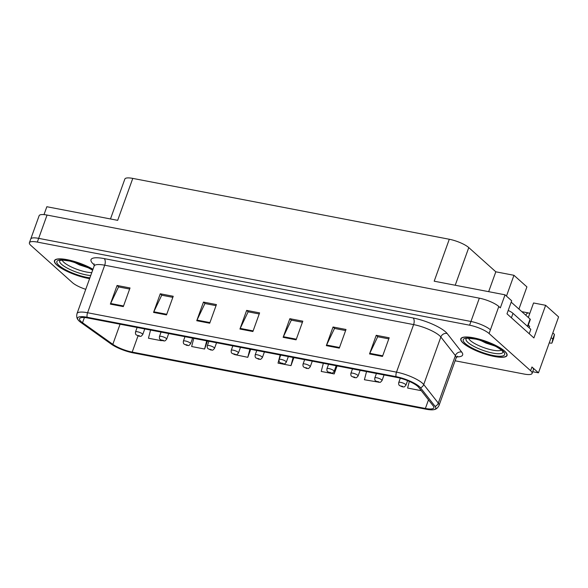 <?xml version="1.0" encoding="UTF-8"?>
<svg xmlns="http://www.w3.org/2000/svg" width="588" height="588" viewBox="0 0 588 588"><rect width="100%" height="100%" fill="white"/><g stroke="black" fill="none" stroke-linecap="round" stroke-linejoin="round"><path stroke-width="0.88" d="M532.706 371.719L538.468 372.829L558.6 316.903L545.642 305.304L533.897 337.924L506.988 313.823L511.685 300.777L505.033 294.816L500.337 307.862L498.815 306.502A15.354 3.873 -160.2 0 0 479.338 298.167L47.055 215.061A15.354 3.873 -160.2 0 0 39.131 215.7L30.745 239A15.354 3.873 -160.2 0 1 38.668 238.361A15.354 3.873 -160.2 0 0 30.745 239L29.4 242.726A15.354 3.873 -160.2 0 0 30.892 245.439L72.405 282.622A15.354 3.873 -160.2 0 0 85.752 289.333M110.478 218.956L124.854 179.039A15.354 3.873 19.8 0 1 132.778 178.399L449.298 239.257L434.194 281.196L505.033 294.816M43.997 214.62L46.842 206.726L117.673 220.346L132.778 178.399M455.112 360.789L524.165 374.064A15.354 3.873 -160.2 0 0 532.096 373.424A15.354 3.873 -160.2 0 0 530.604 370.712L489.084 333.528A15.354 3.873 -160.2 0 0 469.606 325.201L470.944 321.474L38.668 238.361L470.944 321.474A15.354 3.873 -160.2 0 1 490.429 329.802A15.354 3.873 -160.2 0 0 470.944 321.474L479.338 298.167M538.468 372.829L531.949 366.986A15.354 3.873 -160.2 0 1 533.434 369.698L532.096 373.424M518.932 309.067L526.914 286.893L513.956 275.294L506.466 296.102M449.298 239.257A15.354 3.873 19.8 0 1 468.776 247.585L495.816 271.803L488.665 291.67M528.325 317.483L533.551 302.974L545.642 305.304M495.816 271.803L513.956 275.294M92.977 269.267A24.571 6.196 -160.2 0 0 69.017 260.058A24.571 6.196 -160.2 0 0 54.449 260.69A24.571 6.196 -160.2 0 0 56.83 265.026A24.571 6.196 -160.2 0 0 89.597 278.639M463.197 343.157A24.571 6.196 -160.2 0 0 488.26 355.027A24.571 6.196 -160.2 0 0 507.04 355.461A24.571 6.196 -160.2 0 0 504.658 351.124A24.571 6.196 -160.2 0 0 479.595 339.254A24.571 6.196 -160.2 0 0 460.816 338.82A24.571 6.196 -160.2 0 0 463.197 343.157M81.115 321.599A16.376 4.131 19.8 0 1 79.527 318.711A16.376 4.131 19.8 0 1 87.98 318.027L396.9 377.423A16.376 4.131 19.8 0 1 418.678 387.345L433.246 405.926A16.376 4.131 19.8 0 1 433.841 407.778A16.376 4.131 19.8 0 1 425.389 408.462L132.19 352.087A16.376 4.131 19.8 0 1 112.822 344.325L82.533 322.724A16.376 4.131 19.8 0 1 81.115 321.599M79.387 321.269A18.426 4.645 -160.2 0 0 80.982 322.533L111.279 344.127A18.426 4.645 -160.2 0 0 133.057 352.866L426.256 409.241A18.426 4.645 -160.2 0 0 434.142 409.601A18.426 4.645 -160.2 0 0 435.098 406.389L420.53 387.808A18.426 4.645 -160.2 0 0 396.033 376.643L87.112 317.248A18.426 4.645 -160.2 0 0 78.13 319.923A18.426 4.645 -160.2 0 0 79.387 321.269M382.479 356.431L389.19 337.791L376.232 335.3L369.521 353.939L382.479 356.431M388.8 338.872L377.702 336.74L369.786 353.322A4.094 2.095 100.9 0 0 369.521 353.939M377.878 336.77L376.232 335.3M339.291 348.125L346.001 329.486L333.043 326.994L326.333 345.641L339.291 348.125M345.612 330.566L334.506 328.435L326.59 345.016A4.094 2.095 100.9 0 0 326.333 345.641M334.682 328.471L333.043 326.994M296.095 339.827L302.805 321.18L289.847 318.696L283.137 337.336L296.095 339.827M302.416 322.261L291.31 320.129L283.394 336.711A4.094 2.095 100.9 0 0 283.137 337.336M291.494 320.166L289.847 318.696M123.318 306.605L130.029 287.966L117.078 285.474L110.36 304.114L123.318 306.605M129.647 289.046L118.541 286.915L110.625 303.489A4.094 2.095 100.9 0 0 110.36 304.114M118.717 286.944L117.078 285.474M166.514 314.911L173.225 296.271L160.267 293.779L153.556 312.419L166.514 314.911M172.835 297.352L161.729 295.213L153.813 311.794A4.094 2.095 100.9 0 0 153.556 312.419M161.913 295.25L160.267 293.779M209.71 323.216L216.421 304.577L203.463 302.085L196.752 320.725L209.71 323.216M216.031 305.657L204.925 303.518L197.009 320.1A4.094 2.095 100.9 0 0 196.752 320.725M205.102 303.555L203.463 302.085M252.899 331.522L259.609 312.882L246.651 310.39L239.941 329.03L252.899 331.522M259.227 313.963L248.121 311.824L240.205 328.405A4.094 2.095 100.9 0 0 239.941 329.03M248.298 311.861L246.651 310.39M469.606 325.201L37.323 242.087A15.354 3.873 -160.2 0 0 29.4 242.726M366.53 371.579L364.413 379.745L377.474 381.965M409.329 381.391L407.609 388.051L420.567 390.542L420.758 390.006M234.884 354.63L247.791 357.32L250.679 349.309M193.753 338.365L191.644 346.523L204.602 349.015L207.483 341.003M150.557 330.059L148.448 338.225L161.406 340.717L161.546 340.327M323.334 363.274L321.224 371.44L334.182 373.931L337.064 365.92M280.138 354.968L278.028 363.134L290.986 365.626L293.875 357.614M290.986 365.626L293.096 357.46M247.791 357.32L249.907 349.162M204.602 349.015L206.711 340.856M161.406 340.717L161.509 340.312M334.182 373.931L336.292 365.765M420.567 390.542L420.721 389.954M400.303 378.209L398.738 382.545A3.837 0.97 19.8 0 1 401.678 382.612A3.837 0.97 19.8 0 1 405.595 384.464A3.837 0.97 19.8 0 1 405.963 385.147C403.383 388.256 404.03 386.404 402.501 386.86A2.558 1.396 -80 0 1 402.104 386.669L402.596 386.382L400.435 385.963L402.104 386.669M402.008 386.654A2.558 1.213 101.7 0 0 402.332 386.823A2.558 1.213 101.7 0 0 402.405 386.838M376.416 373.483L374.813 377.944A3.837 0.97 19.8 0 1 377.746 378.01A3.837 0.97 19.8 0 1 381.663 379.863A3.837 0.97 19.8 0 1 382.038 380.546C379.458 383.655 380.105 381.803 378.569 382.259A2.558 1.396 -80 0 1 378.172 382.068L378.665 381.781L376.504 381.362L378.172 382.068M378.077 382.053A2.558 1.213 101.7 0 0 378.4 382.229A2.558 1.213 101.7 0 0 378.481 382.237M352.491 368.882L350.882 373.343A3.837 0.97 19.8 0 1 353.814 373.409A3.837 0.97 19.8 0 1 357.732 375.269A3.837 0.97 19.8 0 1 358.107 375.945C355.527 379.054 356.174 377.202 354.637 377.658A2.558 1.396 -80 0 1 354.248 377.467L354.733 377.18L352.572 376.768L354.248 377.467M354.152 377.452A2.558 1.213 101.7 0 0 354.468 377.628A2.558 1.213 101.7 0 0 354.549 377.636M328.56 364.281L326.95 368.742A3.837 0.97 19.8 0 1 329.89 368.808A3.837 0.97 19.8 0 1 333.808 370.668A3.837 0.97 19.8 0 1 334.175 371.344C331.595 374.453 332.242 372.601 330.713 373.057A2.558 1.396 -80 0 1 330.316 372.865L330.809 372.579L328.648 372.167L330.316 372.865M330.221 372.851A2.558 1.213 101.7 0 0 330.544 373.027A2.558 1.213 101.7 0 0 330.618 373.035M529.149 327.803L529.67 326.355L528.296 325.12M529.222 333.734L530.817 329.302L512.993 313.338A10.239 2.58 -160.2 0 0 508.201 310.457M525.782 315.197A5.116 2.617 -79.1 0 1 528.568 312.956A5.116 2.617 -79.1 0 1 529.281 313.323L529.692 313.698M552 342.929A3.271 0.823 19.8 0 0 552.007 342.907L552.757 339.217L554.433 334.557L553.683 338.247A3.271 0.823 -160.2 0 1 553.675 338.269A3.271 0.823 -160.2 0 0 553.675 338.269L552 342.929A3.271 0.823 19.8 0 1 549.273 342.804M554.433 334.557A5.116 1.294 -160.2 0 0 552.779 333.08M552.757 339.217A5.116 1.294 -160.2 0 0 551.096 337.74M552.676 339.842L554.352 335.182M91.772 272.604A17.713 4.461 19.8 0 1 63.96 262.41A17.713 4.461 19.8 0 1 62.24 260.139M72.522 261.726L89.361 268.246M89.626 278.565A24.314 6.13 19.8 0 1 57.051 265.07A24.314 6.13 19.8 0 1 54.691 260.778A24.314 6.13 19.8 0 1 69.193 260.168A24.314 6.13 19.8 0 1 92.948 269.341M85.084 266.151L77.866 263.328M88.862 267.974L79.564 264.938L73.735 262.05M501.388 350.073A17.713 4.461 19.8 0 1 486.893 348.655A17.713 4.461 19.8 0 1 470.319 340.54A17.713 4.461 19.8 0 1 468.607 338.269M478.889 339.849L495.728 346.376M463.41 343.194A24.314 6.13 19.8 0 1 461.051 338.901A24.314 6.13 19.8 0 1 479.639 339.335A24.314 6.13 19.8 0 1 504.445 351.087A24.314 6.13 19.8 0 1 506.805 355.373A24.314 6.13 19.8 0 1 488.216 354.946A24.314 6.13 19.8 0 1 463.41 343.194M527.767 326.575L530.317 319.497A2.558 0.647 -160.2 0 0 530.067 319.041L511.192 302.136M491.45 344.281L484.225 341.459M495.221 346.104L485.923 343.069L480.102 340.18M304.628 359.68L303.026 364.141A3.837 0.97 19.8 0 1 305.958 364.207A3.837 0.97 19.8 0 1 309.876 366.067A3.837 0.97 19.8 0 1 310.251 366.743C307.671 369.852 308.318 368 306.782 368.456A2.558 1.396 -80 0 1 306.385 368.264L306.877 367.978L304.716 367.566L306.385 368.264M306.289 368.25A2.558 1.213 101.7 0 0 306.613 368.426A2.558 1.213 101.7 0 0 306.693 368.433M280.704 355.079L279.094 359.54A3.837 0.97 19.8 0 1 282.027 359.606A3.837 0.97 19.8 0 1 285.944 361.466A3.837 0.97 19.8 0 1 286.319 362.142C283.739 365.251 284.386 363.399 282.85 363.854A2.558 1.396 -80 0 1 282.461 363.663L282.946 363.377L280.785 362.965L282.461 363.663M282.365 363.649A2.558 1.213 101.7 0 0 282.681 363.825A2.558 1.213 101.7 0 0 282.762 363.832M256.772 350.477L255.163 354.939A3.837 0.97 19.8 0 1 258.103 355.005A3.837 0.97 19.8 0 1 262.02 356.865A3.837 0.97 19.8 0 1 262.388 357.541C259.808 360.65 260.455 358.798 258.926 359.253A2.558 1.396 -80 0 1 258.529 359.062L259.021 358.776L256.86 358.364L258.529 359.062M258.433 359.048A2.558 1.213 101.7 0 0 258.757 359.224A2.558 1.213 101.7 0 0 258.83 359.231M232.841 345.876L231.238 350.338A3.837 0.97 19.8 0 1 234.171 350.404A3.837 0.97 19.8 0 1 238.089 352.263A3.837 0.97 19.8 0 1 238.463 352.94C235.884 356.049 236.53 354.196 234.994 354.652A2.558 1.396 -80 0 1 234.597 354.461L235.09 354.174L232.929 353.763L234.597 354.461M234.502 354.446A2.558 1.213 101.7 0 0 234.825 354.623A2.558 1.213 101.7 0 0 234.906 354.63M208.916 341.275L207.307 345.737A3.837 0.97 19.8 0 1 210.239 345.803A3.837 0.97 19.8 0 1 214.157 347.662A3.837 0.97 19.8 0 1 214.532 348.339C211.952 351.455 212.599 349.595 211.063 350.051A2.558 1.396 -80 0 1 210.673 349.867L211.158 349.573L208.997 349.162L210.673 349.867M210.577 349.845A2.558 1.213 101.7 0 0 210.894 350.022A2.558 1.213 101.7 0 0 210.974 350.029M184.985 336.674L183.375 341.136A3.837 0.97 19.8 0 1 186.315 341.202A3.837 0.97 19.8 0 1 190.233 343.061A3.837 0.97 19.8 0 1 190.6 343.737C188.02 346.854 188.667 344.994 187.138 345.45A2.558 1.396 -80 0 1 186.741 345.266L187.234 344.972L185.073 344.561L186.741 345.266M186.646 345.244A2.558 1.213 101.7 0 0 186.969 345.421A2.558 1.213 101.7 0 0 187.043 345.428M161.053 332.073L159.451 336.534A3.837 0.97 19.8 0 1 162.384 336.608A3.837 0.97 19.8 0 1 166.301 338.46A3.837 0.97 19.8 0 1 166.676 339.136C164.096 342.253 164.743 340.393 163.207 340.856A2.558 1.396 -80 0 1 162.81 340.665L163.302 340.371L161.141 339.96L162.81 340.665M162.714 340.643A2.558 1.213 101.7 0 0 163.038 340.82A2.558 1.213 101.7 0 0 163.119 340.834M137.129 327.472L135.519 331.933A3.837 0.97 19.8 0 1 138.452 332.007A3.837 0.97 19.8 0 1 142.369 333.859A3.837 0.97 19.8 0 1 142.744 334.535C140.164 337.652 140.811 335.799 139.275 336.255A2.558 1.396 -80 0 1 138.886 336.064L139.371 335.777L137.21 335.358L138.886 336.064M138.79 336.042A2.558 1.213 101.7 0 0 139.106 336.218A2.558 1.213 101.7 0 0 139.187 336.233M47.055 215.061L37.323 242.087M498.815 306.502L489.084 333.528M468.776 247.585L455.222 285.239M94.33 264.909A25.593 6.453 19.8 0 1 104.201 258.602L413.121 317.99A5.116 2.617 -79.1 0 1 413.614 324.598L104.701 265.21A20.47 5.16 -160.2 0 0 94.131 266.063L94.124 263.865M413.121 317.99A25.593 6.453 19.8 0 1 445.586 331.882A25.593 6.453 19.8 0 1 447.145 333.506L461.72 352.087A25.593 6.453 19.8 0 1 456.722 356.887M439.589 335.711A20.47 5.16 -160.2 0 0 413.614 324.598L396.503 372.138A20.47 5.16 19.8 0 1 423.72 384.545L438.295 403.125A20.47 5.16 19.8 0 1 439.038 405.433L456.148 357.901A20.47 5.16 -160.2 0 0 455.406 355.593L440.838 337.012A20.47 5.16 -160.2 0 0 439.589 335.711M435.098 406.389A5.116 4.594 -38.1 0 0 438.295 403.125L455.406 355.593A5.116 4.594 141.9 0 1 461.72 352.087M420.53 387.808A5.116 4.594 -38.1 0 0 423.72 384.545L440.838 337.012A5.116 4.594 141.9 0 1 447.145 333.506M396.033 376.643A5.116 2.617 -79.1 0 1 396.503 372.138L87.583 312.743A5.116 2.617 100.9 0 0 87.112 317.248M78.13 319.923C76.771 318.373 76.403 316.263 77.013 313.595A20.47 5.16 19.8 0 1 87.583 312.743L104.701 265.21A5.116 2.617 -79.1 0 0 104.201 258.602M530.604 370.712L531.949 366.986M425.389 408.462L428.483 399.855M82.533 322.724L84.4 317.535M112.822 344.325L120.07 324.194M132.19 352.087L138.018 335.895M253.127 330.89L240.205 328.405M209.938 322.584L197.009 320.1M166.742 314.279L153.813 311.794M123.546 305.973L110.625 303.489M296.323 339.195L283.394 336.711M339.519 347.501L326.59 345.016M382.707 355.806L369.786 353.322M511.398 317.77L512.993 313.338M552.007 342.907L553.683 338.247M90.714 275.544A19.61 4.947 19.8 0 1 61.564 264.313A19.61 4.947 19.8 0 1 59.851 260.506M89.883 277.859A22.006 5.549 19.8 0 1 58.991 265.438A22.006 5.549 19.8 0 1 65.635 260.212A22.006 5.549 19.8 0 1 92.698 270.046M502.997 351.874A19.61 4.947 19.8 0 1 488.657 352.124A19.61 4.947 19.8 0 1 467.923 342.444A19.61 4.947 19.8 0 1 466.218 338.629M465.358 343.568A22.006 5.549 19.8 0 1 474.582 338.769A22.006 5.549 19.8 0 1 502.497 350.713A22.006 5.549 19.8 0 1 493.273 355.512A22.006 5.549 19.8 0 1 465.358 343.568M530.067 319.041L527.458 326.296M434.142 409.601C436.171 409.27 437.803 407.881 439.038 405.433M77.013 313.595L94.131 266.063M456.148 357.901L457.552 356.21M398.738 382.545C398.561 384.17 398.833 385.169 399.568 385.544L402.332 386.823M407.58 380.656L405.963 385.147M374.813 377.944C374.63 379.569 374.909 380.568 375.636 380.943L378.4 382.229M384.052 374.953L382.038 380.546M350.882 373.343C350.705 374.968 350.977 375.967 351.705 376.342L354.468 377.628M360.121 370.352L358.107 375.945M326.95 368.742C326.774 370.366 327.046 371.366 327.781 371.741L330.544 373.027M336.189 365.751L334.175 371.344M528.568 312.956L521.828 311.662M59.91 260.433L63.085 260.146L69.656 261.043L79.534 263.916L86.34 266.724L92.647 270.186M54.691 260.778L54.993 259.94M466.269 338.563L466.174 338.651C465.483 338.019 468.768 338.196 476.015 339.173C487.276 341.959 495.816 345.663 501.63 350.286L502.997 351.786M461.051 338.901L461.352 338.063M506.805 355.373L507.106 354.535M303.026 364.141C302.842 365.765 303.121 366.765 303.849 367.14L306.613 368.426M312.265 361.15L310.251 366.743M279.094 359.54C278.918 361.164 279.19 362.164 279.917 362.539L282.681 363.825M288.333 356.548L286.319 362.142M255.163 354.939C254.986 356.563 255.258 357.563 255.993 357.938L258.757 359.224M264.402 351.947L262.388 357.541M231.238 350.338C231.055 351.962 231.334 352.962 232.062 353.337L234.825 354.623M240.477 347.346L238.463 352.94M207.307 345.737C207.13 347.361 207.402 348.361 208.13 348.735L210.894 350.022M216.546 342.745L214.532 348.339M183.375 341.136C183.199 342.76 183.471 343.767 184.206 344.134L186.969 345.421M192.614 338.144L190.6 343.737M159.451 336.534C159.267 338.166 159.546 339.166 160.274 339.533L163.038 340.82M168.69 333.543L166.676 339.136M135.519 331.933C135.343 333.565 135.615 334.565 136.343 334.932L139.106 336.218M144.758 328.942L142.744 334.535"/></g></svg>
